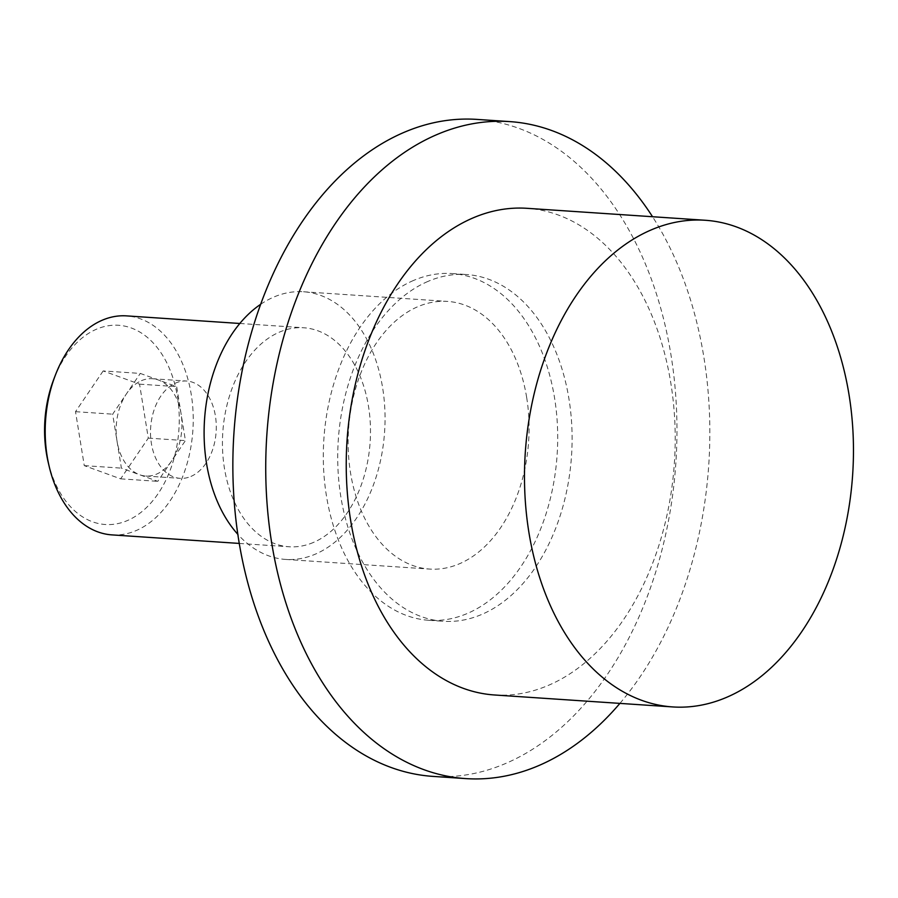 <?xml version="1.0" encoding="UTF-8"?>
<svg xmlns="http://www.w3.org/2000/svg" width="898" height="898" viewBox="0 0 898 898"><rect width="100%" height="100%" fill="white"/><g stroke="black" fill="none" stroke-linecap="round" stroke-linejoin="round"><path stroke-width="0.67" stroke-dasharray="4.49 3.37" d="M111.88 534.882A109.747 73.816 93.8 0 0 136.249 530.527A109.747 73.816 93.8 0 0 193.07 412.193A109.747 73.816 93.8 0 0 126.562 315.883M313.492 542.414A109.747 73.816 -86.2 0 1 289.122 546.77A109.747 73.816 -86.2 0 1 222.603 450.47A109.747 73.816 -86.2 0 1 279.435 332.125A109.747 73.816 -86.2 0 1 303.805 327.77A109.747 73.816 -86.2 0 1 370.324 424.081A109.747 73.816 -86.2 0 1 313.492 542.414M48.211 462.324A99.846 67.159 93.8 0 0 127.404 520.548A99.846 67.159 93.8 0 0 177.445 396.714A99.846 67.159 93.8 0 0 96.412 329.24A99.846 67.159 93.8 0 0 53.779 379.293M190.971 476.411A48.773 32.799 93.8 0 0 216.216 423.822A48.773 32.799 93.8 0 0 186.661 381.033A48.773 32.799 93.8 0 0 175.828 382.963A48.773 32.799 93.8 0 0 150.572 435.552A48.773 32.799 93.8 0 0 180.139 478.342A48.773 32.799 93.8 0 0 190.971 476.411M141.48 380.662A48.773 32.799 -86.2 0 1 152.312 378.72A48.773 32.799 -86.2 0 1 181.867 421.521A48.773 32.799 -86.2 0 1 156.611 474.11A48.773 32.799 -86.2 0 1 145.779 476.041A48.773 32.799 -86.2 0 1 116.224 433.251A48.773 32.799 -86.2 0 1 141.48 380.662M494.405 694.973A243.874 164.042 93.8 0 0 548.566 685.286A243.874 164.042 93.8 0 0 674.847 422.318A243.874 164.042 93.8 0 0 527.047 208.314M432.881 776.388A329.229 221.458 93.8 0 0 506.001 763.322A329.229 221.458 93.8 0 0 676.475 408.309A329.229 221.458 93.8 0 0 476.939 119.4M413.54 280.457A173.763 116.886 93.8 0 0 323.561 467.824A173.763 116.886 93.8 0 0 428.874 620.305A173.763 116.886 93.8 0 0 467.465 613.413A173.763 116.886 93.8 0 0 557.445 426.034A173.763 116.886 93.8 0 0 452.132 273.564A173.763 116.886 93.8 0 0 413.54 280.457M427.942 281.422A173.763 116.886 93.8 0 0 337.974 468.79A173.763 116.886 93.8 0 0 443.275 621.27A173.763 116.886 93.8 0 0 481.867 614.378A173.763 116.886 93.8 0 0 571.846 427.01A173.763 116.886 93.8 0 0 466.533 274.53A173.763 116.886 93.8 0 0 427.942 281.422M260.712 304.265A134.128 90.227 -86.2 0 1 303.546 291.76A134.128 90.227 -86.2 0 1 382.615 387.734A134.128 90.227 -86.2 0 1 285.598 559.42A134.128 90.227 -86.2 0 1 237.802 534.31M526.655 397.399A134.128 90.227 93.8 0 0 447.586 301.414A134.128 90.227 93.8 0 0 350.568 473.1A134.128 90.227 93.8 0 0 429.637 569.074A134.128 90.227 93.8 0 0 526.655 397.399M103.169 370.93L75.522 411.677L84.266 465.635L120.646 478.847L148.293 438.112L139.56 384.153L103.169 370.93L140.301 373.422L176.693 386.645L185.426 440.604L157.79 481.339L121.398 468.127L112.665 414.169L140.301 373.422M139.56 384.153L176.693 386.645M75.522 411.677L112.665 414.169M84.266 465.635L121.398 468.127M120.646 478.847L157.79 481.339M148.293 438.112L185.426 440.604M619.912 703.381A329.229 221.458 93.8 0 0 652.543 216.732M239.238 543.425L289.122 546.77M152.312 378.72L186.661 381.033M428.874 620.305L443.275 621.27M303.546 291.76L447.586 301.414M285.598 559.42L429.637 569.074M452.132 273.564L466.533 274.53M145.779 476.041L180.139 478.342M239.833 323.482L303.805 327.77"/><path stroke-width="1.35" d="M239.833 323.482L126.562 315.883A109.747 73.816 93.8 0 0 102.192 320.238A109.747 73.816 93.8 0 0 55.328 375.263A109.747 73.816 93.8 0 0 49.199 466.522A109.747 73.816 93.8 0 0 111.88 534.882L239.238 543.425M55.328 375.263L53.779 379.293A99.846 67.159 93.8 0 0 48.211 462.324L49.199 466.522M705.3 220.268L527.047 208.314A243.874 164.042 93.8 0 0 472.876 217.989A243.874 164.042 93.8 0 0 346.594 480.969A243.874 164.042 93.8 0 0 494.405 694.973L672.658 706.928A243.874 164.042 93.8 0 0 726.819 697.241A243.874 164.042 93.8 0 0 853.1 434.273A243.874 164.042 93.8 0 0 705.3 220.268A243.874 164.042 93.8 0 0 651.129 229.944A243.874 164.042 93.8 0 0 524.847 492.923A243.874 164.042 93.8 0 0 672.658 706.928M652.543 216.732A329.229 221.458 93.8 0 0 509.817 121.612A329.229 221.458 93.8 0 0 436.697 134.678A329.229 221.458 93.8 0 0 266.223 489.691A329.229 221.458 93.8 0 0 465.759 778.6A329.229 221.458 93.8 0 0 538.879 765.534A329.229 221.458 93.8 0 0 619.912 703.381M509.817 121.612L476.939 119.4A329.229 221.458 93.8 0 0 403.819 132.466A329.229 221.458 93.8 0 0 233.345 487.479A329.229 221.458 93.8 0 0 432.881 776.388L465.759 778.6M237.802 534.31A134.128 90.227 -86.2 0 1 206.529 463.435A134.128 90.227 -86.2 0 1 260.712 304.265"/></g></svg>
